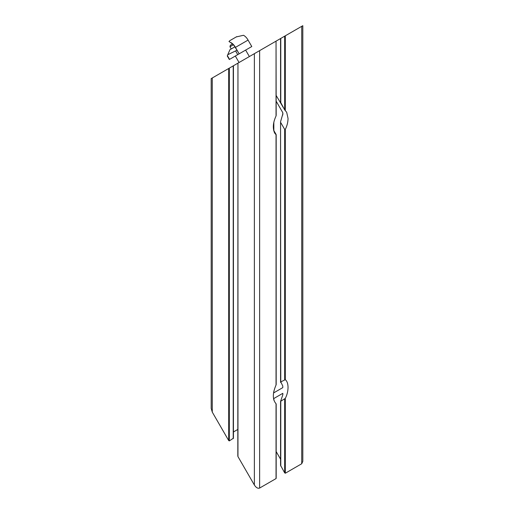 <?xml version="1.0" encoding="UTF-8"?>
<svg xmlns="http://www.w3.org/2000/svg" width="514" height="514" viewBox="0 0 514 514"><rect width="100%" height="100%" fill="white"/><g stroke="black" fill="none" stroke-linecap="round" stroke-linejoin="round"><path stroke-width="0.77" d="M273.628 392.291L273.833 392.799L282.784 387.633L282.784 386.027L280.779 381.896L285.309 379.673C287.075 381.099 287.988 383.695 288.039 387.453C287.988 391.27 287.075 394.913 285.309 398.389L280.56 401.331L280.56 465.388L284.672 472.867L285.309 473.233L301.724 463.75L302.81 461.347L302.81 25.7L211.19 78.597L211.19 408.444L212.276 412.112L228.691 440.543L229.328 440.909L233.44 438.179L233.44 65.753M280.779 466.121L280.779 400.708L282.784 394.951L282.784 393.345L273.833 398.511L273.628 399.256M282.912 393.827L282.784 394.951M237.956 455.854L237.956 456.586L254.372 485.017C256.126 487.69 257.874 488.698 259.628 488.056L276.044 478.579L276.044 403.734C272.452 399.571 272.452 393.332 276.044 385.025L276.044 134.707L274.662 133.094C272.523 128.307 272.985 122.608 276.044 115.997L276.044 41.152L276.179 115.425M280.779 382.577L280.56 121.728L282.912 113.652L282.784 112.656L276.179 101.219M276.044 134.372L273.609 130.151M273.833 392.799L273.833 391.186M273.833 130.543L273.833 122.165M280.779 102.614L284.672 109.893L286.69 112.264L288.039 118.426C287.988 122.248 287.075 125.891 285.309 129.361L284.672 129.393L280.779 122.647M276.179 95.508L282.912 106.841M237.821 456.143L237.956 63.145L237.956 456.586M276.179 451.588L280.56 459.182M276.044 478.579L276.044 477.847M233.44 431.972L237.821 429.441M273.833 400.117L273.833 398.511M231.236 48.952L229.957 46.742L233.356 44.776M232.508 43.953L230.375 45.181L229.957 46.742M236.267 36.931L243.495 35.28A8.295 4.787 -120 0 1 248.063 40.092L251.783 46.536L239.151 53.829L235.283 47.468A7.999 4.62 -120 0 0 231.069 42.925L228.974 41.473L230.124 40.477M230.87 42.566A8.295 4.787 60 0 1 235.431 47.384L248.063 40.092M228.974 41.473L231.069 42.925M235.431 47.384L239.151 53.829M239.53 53.61L229.861 59.194M237.731 54.645L235.579 50.918L227.76 54.722L229.944 49.691L234.911 46.825M227.323 56.02L227.394 55.64L227.323 56.02M227.76 54.722L227.394 55.64L229.552 59.373M235.579 50.918L236.967 50.385M239.061 62.509L235.328 56.039L240.481 53.058L245.634 50.083L249.374 56.553M259.628 488.056L259.628 50.629M282.784 387.633L282.784 386.027M282.784 114.995L282.784 112.656M284.672 379.647L284.672 129.393M285.309 379.673L285.309 129.361M282.784 106.944L282.784 106.61M280.779 103.147L280.779 38.421M284.672 109.893L284.672 36.173M285.309 110.651L285.309 35.807M212.276 412.112L212.276 77.967M301.724 463.75L301.724 26.33M285.309 473.233L285.309 398.389M284.672 472.867L284.672 399.147M254.372 485.017L254.372 53.668M233.221 438.66L233.221 65.882M229.328 440.909L229.328 68.124M228.691 440.543L228.691 68.49M276.179 384.665L276.179 134.7M280.56 382.204L280.56 121.728M280.56 102.601L280.56 38.544M276.179 478.29L276.179 403.94M229.777 40.677L236.793 36.622M229.315 59.508L227.297 56.02"/></g></svg>
